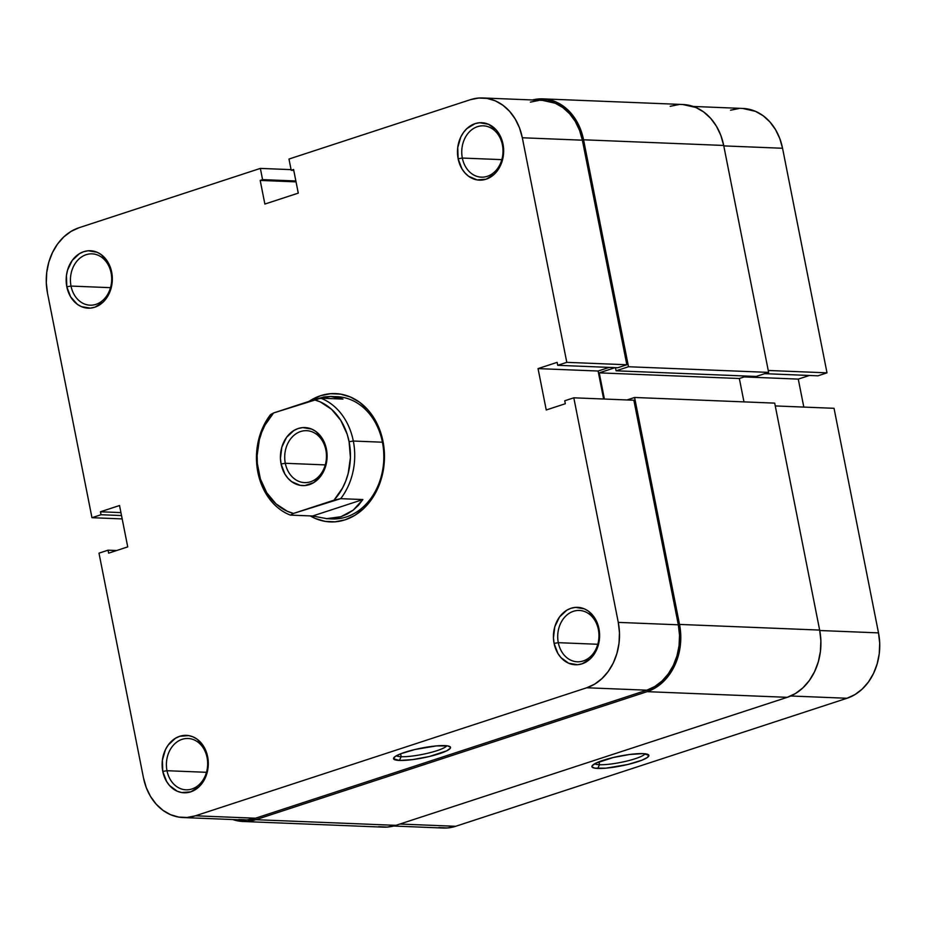 <?xml version="1.0" encoding="UTF-8"?>
<svg xmlns="http://www.w3.org/2000/svg" width="926" height="926" viewBox="0 0 926 926"><rect width="100%" height="100%" fill="white"/><g stroke="black" fill="none" stroke-linecap="round" stroke-linejoin="round"><path stroke-width="1.39" d="M594.77 763.742A25.986 4.433 168.8 0 0 599.527 764.714L597.733 768.441A29.042 4.954 -11.2 0 1 592.165 765.744A29.042 4.954 -11.2 0 1 613.186 757.526A29.042 4.954 -11.2 0 1 643.061 753.614L629.634 754.47L613.105 757.549L595.754 763.221L592.142 765.779L591.945 766.809L594.793 768.163L606.067 768.152L627.689 764.517L641.776 760.269L647.367 757.491L648.848 755.246L643.061 753.614A29.042 4.954 -11.2 0 1 648.293 754.632A29.042 4.954 -11.2 0 1 632.273 763.337A29.042 4.954 -11.2 0 1 597.733 768.441L599.527 764.714A25.986 4.433 -11.2 0 1 594.77 763.742M598.96 761.82L599.527 764.714L598.96 761.82M878.508 632.886L819.73 630.513L878.508 632.886L834.037 408.308L878.508 632.886L879.7 643.246L879.249 653.721L877.153 663.919L873.519 673.457L868.461 681.964L862.187 689.094L854.941 694.604L846.989 698.262L455.673 826.293L846.989 698.262A53.5 42.978 -87.7 0 0 878.508 632.886M775.259 405.935L834.037 408.308L775.259 405.935M438.912 827.578L447.339 827.96L455.673 826.293L399.905 824.036L455.673 826.293A53.5 42.978 -87.7 0 1 443.276 828.041L393.562 826.027M803.814 407.081L798.27 379.104L809.382 375.47L798.27 379.104L744.215 376.917L798.27 379.104L803.814 407.081M693.238 106.455L742.941 108.458A53.5 42.978 -87.7 0 1 782.551 148.264L723.773 145.891L782.551 148.264L827.011 372.842L817.947 375.817L764.749 373.664L817.947 375.817L827.011 372.842L782.551 148.264L779.75 138.437L775.444 129.513L769.819 121.838L763.07 115.692L755.477 111.34L742.745 108.458M738.89 108.539L730.545 110.206M790.7 695.993L846.989 698.262L790.7 695.993M827.011 372.842L768.244 370.469L827.011 372.842M645.121 753.764A25.986 4.433 -11.2 0 1 626.474 761.16A25.986 4.433 -11.2 0 1 599.527 764.714A25.986 4.433 168.8 0 0 626.474 761.16A25.986 4.433 168.8 0 0 645.121 753.764M542.833 98.862A55.028 44.205 92.3 0 0 532.438 99.973L538.666 98.932L547.324 99.325L555.716 101.814L563.54 106.293L570.474 112.613L576.261 120.507L580.683 129.686L583.565 139.791L628.499 366.742L616.091 370.805L615.466 367.645L616.091 370.805L756.218 376.454L616.091 370.805L628.499 366.742L768.626 372.391L756.218 376.454L768.626 372.391L628.499 366.742L583.565 139.791L723.692 145.451L768.626 372.391L723.692 145.451A55.028 44.205 -87.7 0 0 682.96 104.511L542.833 98.862A55.028 44.205 92.3 0 1 583.565 139.791L723.692 145.451L720.81 135.335L716.388 126.168L710.601 118.262L703.656 111.953L695.843 107.462L682.74 104.499M615.2 367.634L599.226 372.854L604.412 399.037L599.226 372.854L739.342 378.514L743.972 401.884L739.342 378.514L599.226 372.854L615.2 367.634M243.04 821.489A55.028 44.205 92.3 0 0 255.796 819.695L395.911 825.344L787.227 697.324L647.112 691.664L787.227 697.324L395.911 825.344L255.796 819.695L647.112 691.664A55.028 44.205 92.3 0 0 679.522 624.425L819.649 630.074L820.876 640.723L820.401 651.499L818.26 661.997L814.51 671.801L809.312 680.552L802.865 687.891L795.411 693.551L787.227 697.324A55.028 44.205 -87.7 0 0 819.649 630.074L774.703 403.123L634.588 397.474L774.703 403.123L819.649 630.074L679.522 624.425L634.588 397.474L627.018 399.951L634.588 397.474L679.522 624.425L680.749 635.074L680.286 645.85L678.133 656.337L674.394 666.153L669.197 674.892L662.738 682.242L655.284 687.902L647.112 691.664L255.796 819.695L247.219 821.408L238.561 821.015L232.762 819.545A55.028 44.205 92.3 0 0 243.04 821.489L383.167 827.138A55.028 44.205 -87.7 0 0 395.911 825.344L387.334 827.068L378.676 826.675M670.204 106.305L678.781 104.592M746.796 376.072L739.342 378.514L746.796 376.072M598.381 629.564A25.685 20.627 -87.7 0 0 573.425 611.299A25.685 20.627 -87.7 0 0 558.297 642.679L554.095 643.385A28.741 23.081 92.3 0 1 571.018 608.278A28.741 23.081 92.3 0 1 598.948 628.708L598.381 629.564A25.685 20.627 92.3 0 1 577.303 661.789A25.685 20.627 92.3 0 1 558.297 642.679A25.685 20.627 92.3 0 1 579.375 610.465A25.685 20.627 92.3 0 1 598.381 629.564L598.948 628.708L597.444 623.429L595.14 618.637L588.496 611.218L584.41 608.88L575.509 607.375L571.018 608.278L566.747 610.234L559.489 617.029L554.813 626.717L553.447 637.829L554.095 643.385L557.903 653.455L560.924 657.587L568.633 663.224L577.546 664.729L582.026 663.826L590.186 658.907L593.554 655.076L598.231 645.387L599.353 639.901L598.948 628.708A28.741 23.081 92.3 0 1 582.026 663.826A28.741 23.081 92.3 0 1 554.095 643.385L558.297 642.679L597.791 644.276L558.297 642.679A25.685 20.627 -87.7 0 0 583.253 660.944A25.685 20.627 -87.7 0 0 598.381 629.564M207.077 757.595A25.685 20.627 -87.7 0 0 182.109 739.33A25.685 20.627 -87.7 0 0 166.993 770.71L162.779 771.416A28.741 23.081 92.3 0 1 179.713 736.297A28.741 23.081 92.3 0 1 207.644 756.739L207.077 757.595A25.685 20.627 92.3 0 1 185.999 789.809A25.685 20.627 92.3 0 1 166.993 770.71A25.685 20.627 92.3 0 1 188.071 738.485A25.685 20.627 92.3 0 1 207.077 757.595L207.644 756.739L206.139 751.461L203.824 746.669L197.18 739.249L193.094 736.899L188.707 735.603L179.713 736.297L175.442 738.265L168.173 745.06L165.465 749.62L162.386 760.223L162.779 771.416L166.599 781.486L169.62 785.607L177.317 791.255L181.704 792.552L190.71 791.857L198.87 786.938L204.959 778.534L206.915 773.407L208.037 767.932L207.644 756.739A28.741 23.081 92.3 0 1 190.71 791.857A28.741 23.081 92.3 0 1 162.779 771.416L166.993 770.71L206.475 772.307L166.993 770.71A25.685 20.627 -87.7 0 0 191.948 788.975A25.685 20.627 -87.7 0 0 207.077 757.595M502.424 144.942A25.685 20.627 -87.7 0 0 477.469 126.677A25.685 20.627 -87.7 0 0 462.34 158.057L458.139 158.763A28.741 23.081 92.3 0 1 475.061 123.644A28.741 23.081 92.3 0 1 502.992 144.086L502.424 144.942A25.685 20.627 92.3 0 1 481.346 177.155A25.685 20.627 92.3 0 1 462.34 158.057A25.685 20.627 92.3 0 1 483.418 125.832A25.685 20.627 92.3 0 1 502.424 144.942L502.992 144.086L501.487 138.807L499.183 134.015L496.151 129.883L488.453 124.246L479.541 122.741L475.061 123.644L466.901 128.564L463.532 132.406L460.812 136.967L457.733 147.57L458.139 158.763L461.947 168.833L464.968 172.954L468.591 176.253L477.064 179.899L486.069 179.204L494.229 174.273L497.598 170.442L502.262 160.754L503.64 149.642L502.992 144.086A28.741 23.081 92.3 0 1 486.069 179.204A28.741 23.081 92.3 0 1 458.139 158.763L462.34 158.057L501.834 159.642L462.34 158.057A25.685 20.627 -87.7 0 0 487.296 176.322A25.685 20.627 -87.7 0 0 502.424 144.942M111.108 272.962A25.685 20.627 -87.7 0 0 86.153 254.696A25.685 20.627 -87.7 0 0 71.024 286.076L66.822 286.782A28.741 23.081 92.3 0 1 83.757 251.675A28.741 23.081 92.3 0 1 111.676 272.105L111.108 272.962A25.685 20.627 92.3 0 1 90.03 305.186A25.685 20.627 92.3 0 1 71.024 286.076A25.685 20.627 92.3 0 1 92.102 253.863A25.685 20.627 92.3 0 1 111.108 272.962L111.676 272.105L110.171 266.838L107.867 262.035L101.223 254.615L97.137 252.277L88.236 250.772L83.757 251.675L79.486 253.631L72.216 260.426L67.552 270.114L66.429 275.601L66.822 286.782L70.631 296.864L77.286 304.284L81.361 306.622L90.273 308.126L94.753 307.224L102.913 302.304L106.282 298.473L110.958 288.785L112.081 283.298L111.676 272.105A28.741 23.081 92.3 0 1 94.753 307.224A28.741 23.081 92.3 0 1 66.822 286.782L71.024 286.076L110.518 287.673L71.024 286.076A25.685 20.627 -87.7 0 0 95.991 304.341A25.685 20.627 -87.7 0 0 111.108 272.962M401.178 756.704A25.986 4.433 168.8 0 0 428.125 753.151A25.986 4.433 168.8 0 0 446.772 745.766A25.986 4.433 -11.2 0 1 428.125 753.151A25.986 4.433 -11.2 0 1 401.178 756.704L400.599 753.81L401.178 756.704A25.986 4.433 -11.2 0 1 396.409 755.732A25.986 4.433 168.8 0 0 401.178 756.704L399.372 760.443L401.178 756.704M444.712 745.615A29.042 4.954 -11.2 0 1 449.932 746.622A29.042 4.954 -11.2 0 1 433.924 755.338A29.042 4.954 -11.2 0 1 399.372 760.443L412.799 759.575L429.34 756.507L446.691 750.836L450.291 748.277L450.499 747.247L447.652 745.893L436.366 745.905L414.744 749.539L400.669 753.787L395.078 756.565L393.585 758.799L399.372 760.443A29.042 4.954 -11.2 0 1 393.816 757.734A29.042 4.954 -11.2 0 1 414.836 749.528A29.042 4.954 -11.2 0 1 444.712 745.615M331.346 396.49L337.168 396.722A61.151 49.113 92.3 0 1 382.426 442.211L382.994 441.355A64.207 51.567 92.3 0 1 365.261 506.997A64.207 51.567 92.3 0 1 310.233 515.909L315.268 518.456L325.061 521.361L335.166 521.813L345.178 519.81L354.716 515.412L363.409 508.814L370.944 500.237L377.009 490.039L381.373 478.592L383.885 466.357L384.429 453.775L382.994 441.355L379.637 429.56L374.474 418.853L367.726 409.639L359.624 402.278L350.503 397.046L340.71 394.14L330.605 393.689L320.604 395.691L309.064 401.352A64.207 51.567 92.3 0 1 382.994 441.355L382.426 442.211A61.151 49.113 -87.7 0 0 334.136 396.722M482.724 97.959L542.775 100.39A53.5 42.978 -87.7 0 1 582.373 140.185L522.322 137.766A53.5 42.978 92.3 0 0 482.724 97.959A53.5 42.978 92.3 0 0 470.327 99.707L288.981 159.041L291.204 170.268L293.774 170.372L291.204 170.268L293.588 169.481L298.276 193.129L264.871 204.056L260.194 180.42L262.579 179.632L260.356 168.405L79.011 227.738A53.5 42.978 92.3 0 0 47.492 293.114L91.963 517.692L101.027 514.729L121.514 515.55L101.027 514.729L100.448 511.777L119.535 505.527L127.73 546.896L108.643 553.146L108.053 550.183L98.989 553.158L108.053 550.183L108.643 553.146L127.73 546.896L119.535 505.527L100.448 511.777L101.027 514.729L91.963 517.692L47.492 293.114L46.3 282.754L46.751 272.279L48.846 262.081L52.481 252.543L57.539 244.036L63.813 236.906L71.059 231.396L79.011 227.738L260.356 168.405L262.579 179.632L260.194 180.42L264.871 204.056L298.276 193.129L293.588 169.481L291.204 170.268L288.981 159.041L470.327 99.707L478.661 98.04L487.088 98.422L495.248 100.83L502.853 105.194L509.589 111.328L515.226 119.014L519.521 127.938L522.322 137.766L566.793 362.344L626.844 364.763L582.373 140.185L522.322 137.766L566.793 362.344L557.718 365.307L557.139 362.355L538.052 368.606L546.236 409.975L565.323 403.724L564.744 400.773L573.807 397.81L618.279 622.388L619.471 632.736L619.019 643.223L616.924 653.42L613.29 662.958L608.232 671.454L601.958 678.596L594.712 684.106L586.76 687.763L195.455 815.794L187.11 817.461L178.695 817.079L170.523 814.66L162.93 810.308L156.181 804.162L150.556 796.487L146.25 787.563L143.449 777.736L98.989 553.158L143.449 777.736A53.5 42.978 92.3 0 0 183.059 817.542L243.11 819.961A53.5 42.978 -87.7 0 0 255.507 818.214L646.811 690.183L654.763 686.525L662.009 681.027L668.283 673.885L673.341 665.377L676.987 655.851L679.071 645.642L679.522 635.167L678.33 624.807L633.859 400.229L573.807 397.81L618.279 622.388L678.33 624.807L633.859 400.229L573.807 397.81L564.744 400.773L565.323 403.724L546.236 409.975L538.052 368.606L557.139 362.355L557.718 365.307L617.769 367.738L626.844 364.763L582.373 140.185L579.572 130.358L575.278 121.433L569.64 113.759L562.904 107.613L555.299 103.261L542.567 100.378M260.356 168.405L291.088 169.643L260.356 168.405M538.724 100.459L530.378 102.126M238.746 819.51L247.161 819.88L255.507 818.214L195.455 815.794L586.76 687.763L646.811 690.183L255.507 818.214L195.455 815.794A53.5 42.978 92.3 0 1 183.059 817.542M603.636 399.013L598.103 371.025L609.215 367.39L598.103 371.025L538.052 368.606L598.103 371.025L603.636 399.013M329.39 518.699A61.151 49.113 -87.7 0 0 382.426 442.211A61.151 49.113 92.3 0 1 332.237 518.919L326.415 518.687M91.963 517.692L122.186 518.919L91.963 517.692M586.76 687.763L646.811 690.183A53.5 42.978 -87.7 0 0 678.33 624.807L618.279 622.388A53.5 42.978 92.3 0 1 586.76 687.763M260.194 180.42L296.042 181.866L260.194 180.42M262.579 179.632L295.869 180.975L262.579 179.632M108.053 550.183L116.618 550.53L108.053 550.183M100.448 511.777L120.936 512.599L100.448 511.777M626.844 364.763L617.769 367.738L557.718 365.307L566.793 362.344L626.844 364.763M327.063 518.71L312.594 516.002L362.876 499.554L312.594 516.002L290.394 515.111A61.151 49.113 92.3 0 1 257.868 472.26A61.151 49.113 -87.7 0 0 290.394 515.111L293.473 513.432L340.675 498.663A61.151 49.113 -87.7 0 0 353.315 441.031L382.426 442.211L353.315 441.031L349.102 441.748A58.083 46.659 92.3 0 1 333.962 500.19L293.473 513.432L287.28 511.256L275.971 503.837L266.781 492.806L260.403 479.02L257.335 463.521L257.127 455.488L259.361 439.653L261.78 432.153L264.998 425.115L273.575 412.961L314.064 399.719L320.257 401.884L331.566 409.315L340.768 420.346L347.134 434.132L349.102 441.748L350.422 457.664L348.176 473.499L345.757 480.999L342.551 488.037L333.962 500.19L340.675 498.663L362.876 499.554L358.408 505.318L353.2 510.157L347.343 513.976L340.953 516.708L334.147 518.294L327.063 518.71L312.594 516.002L290.394 515.111L293.473 513.432A58.083 46.659 92.3 0 1 258.435 471.403A58.083 46.659 92.3 0 1 273.575 412.961L320.778 398.192L342.979 399.083L337.006 397.196L330.686 396.467L324.158 396.907L314.527 399.604L330.686 396.467L342.979 399.083L320.778 398.192L314.064 399.719A58.083 46.659 92.3 0 1 349.102 441.748L353.315 441.031A61.151 49.113 -87.7 0 0 320.778 398.192A61.151 49.113 92.3 0 1 353.315 441.031A61.151 49.113 92.3 0 1 340.675 498.663L362.876 499.554L353.2 510.157L340.953 516.708L326.38 518.687M325.871 450.013A25.986 20.87 -87.7 0 0 300.614 431.528A25.986 20.87 -87.7 0 0 285.312 463.289L281.099 463.995A29.042 23.324 92.3 0 1 298.207 428.506A29.042 23.324 92.3 0 1 326.438 449.156L325.871 450.013A25.986 20.87 92.3 0 1 304.538 482.62A25.986 20.87 92.3 0 1 285.312 463.289A25.986 20.87 92.3 0 1 306.633 430.683A25.986 20.87 92.3 0 1 325.871 450.013L326.438 449.156L324.922 443.82L322.584 438.982L315.87 431.481L311.738 429.108L302.744 427.592L298.207 428.506L293.901 430.486L286.551 437.35L281.84 447.142L280.451 458.37L281.099 463.995L284.953 474.17L288.009 478.337L291.678 481.67L300.232 485.351L304.804 485.56L313.648 482.666L320.986 475.802L325.709 466.01L326.843 460.465L326.438 449.156A29.042 23.324 92.3 0 1 309.33 484.645A29.042 23.324 92.3 0 1 281.099 463.995L285.312 463.289L325.269 464.898L285.312 463.289A25.986 20.87 -87.7 0 0 310.569 481.763A25.986 20.87 -87.7 0 0 325.871 450.013M330.686 396.467L331.3 396.49M257.868 472.26A61.151 49.113 92.3 0 1 270.508 414.64A61.151 49.113 -87.7 0 0 257.868 472.26M273.575 412.961L270.508 414.64L273.575 412.961"/></g></svg>
